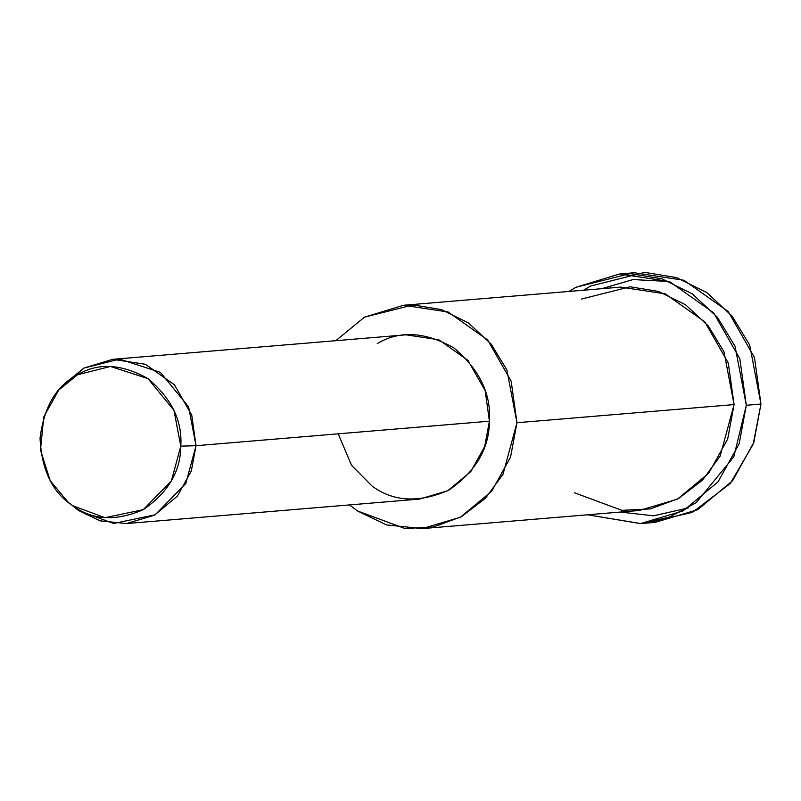 <?xml version="1.0" encoding="UTF-8"?>
<svg xmlns="http://www.w3.org/2000/svg" width="801" height="801" viewBox="0 0 801 801"><rect width="100%" height="100%" fill="white"/><g stroke="black" fill="none" stroke-linecap="round" stroke-linejoin="round"><path stroke-width="1.2" d="M669.436 281.521L633.05 279.559L601.711 288.7M620.375 512.059L653.566 515.834L688.349 507.894M583.599 290.222L590.517 286.057L644.795 272.39L676.424 277.557L706.792 292.535L732.074 316.085L749.676 345.001L760.95 404.044L753.19 444.205L730.182 483.614L692.505 512.32L647.769 522.743M68.115 502.217L78.668 510.547L113.572 523.474L155.164 514.803L185.782 483.574L196.015 445.706L180.796 446.127L171.374 480.96L143.199 509.696L104.941 517.676L72.831 505.781L68.115 502.217L50.203 480.7L40.461 450.002L43.775 416.83L58.743 390.047L77.637 374.718L110.488 366.447L148.005 378.633L173.967 410.382L180.796 446.127L196.015 445.706L188.595 406.858L160.38 372.345L119.599 359.098L83.895 368.09L63.359 384.75L58.743 390.047M180.796 446.127C182.488 420.915 171.564 398.417 148.005 378.633C121.532 363.794 98.082 362.483 77.637 374.718C56.481 385.471 43.955 406.668 40.05 438.287C41.622 470.217 52.546 492.715 72.831 505.781C92.295 520.229 115.755 521.541 143.199 509.696C168.11 492.615 180.636 471.419 180.796 446.127M61.056 387.514L83.895 368.09L112.661 359.329L145.402 364.285L174.478 384.84L191.759 415.148L196.015 445.706L191.299 471.018L177.401 496.109L154.413 515.213L126.388 523.564L100.065 520.84L78.668 510.547L70.818 504.34M126.388 523.564L419.784 499.043L447.809 490.703L470.808 471.599L484.705 446.507L489.421 421.196L196.015 445.706L489.421 421.196L485.166 390.638L467.884 360.33L438.808 339.774L406.067 334.818L112.661 359.329M422.257 528.61L639.378 510.467L677.486 499.123L708.765 473.141L727.668 439.018L734.076 404.585L516.955 422.728L506.863 369.892L491.123 344.03L468.495 322.953L441.331 309.556L413.026 304.931L364.465 317.166L335.789 340.695L364.465 317.166L403.594 305.261L448.119 311.99L487.659 339.954L511.168 381.166L516.955 422.728L510.547 457.151L491.644 491.273L460.365 517.256L422.257 528.61L386.462 524.905L357.356 510.908L349.516 504.92L357.356 510.908L404.825 528.49L433.351 527.028L461.386 516.705L485.466 498.232L503.038 474.222L516.955 422.728L734.076 404.585L728.289 363.033L704.78 321.812L665.241 293.847L620.715 287.118L403.594 305.261M377.291 343.569C399.509 330.282 425.011 331.694 453.787 347.834C479.378 369.341 491.263 393.792 489.421 421.196C489.251 448.68 475.624 471.719 448.56 490.292C418.723 503.158 393.221 501.746 372.065 486.037L351.539 465.321L338.202 433.822M640.48 523.604L655.118 522.382L697.701 509.696L732.665 480.66L753.791 442.522L760.95 404.044L746.312 405.266L739.153 443.744L718.026 481.882L683.073 510.918L640.48 523.604L587.624 514.793L640.78 523.584L669.516 517.076L696.159 502.678L733.816 456.8L746.312 405.266L735.038 346.222L717.436 317.306L692.154 293.757L661.786 278.778L630.157 273.612L575.889 287.289M581.586 299.023L630.147 286.788L658.452 291.414L685.616 304.811L708.244 325.887L723.984 351.749L734.076 404.585L720.159 456.079L702.587 480.089L678.507 498.562L650.472 508.885L621.946 510.347L574.477 492.775M760.95 404.044L754.482 357.596L728.209 311.529L684.014 280.28L634.252 272.761L619.624 273.982L669.376 281.501L713.581 312.75L739.844 358.818L746.312 405.266L760.95 404.044M568.96 291.444L575.889 287.289L619.624 273.982"/></g></svg>
